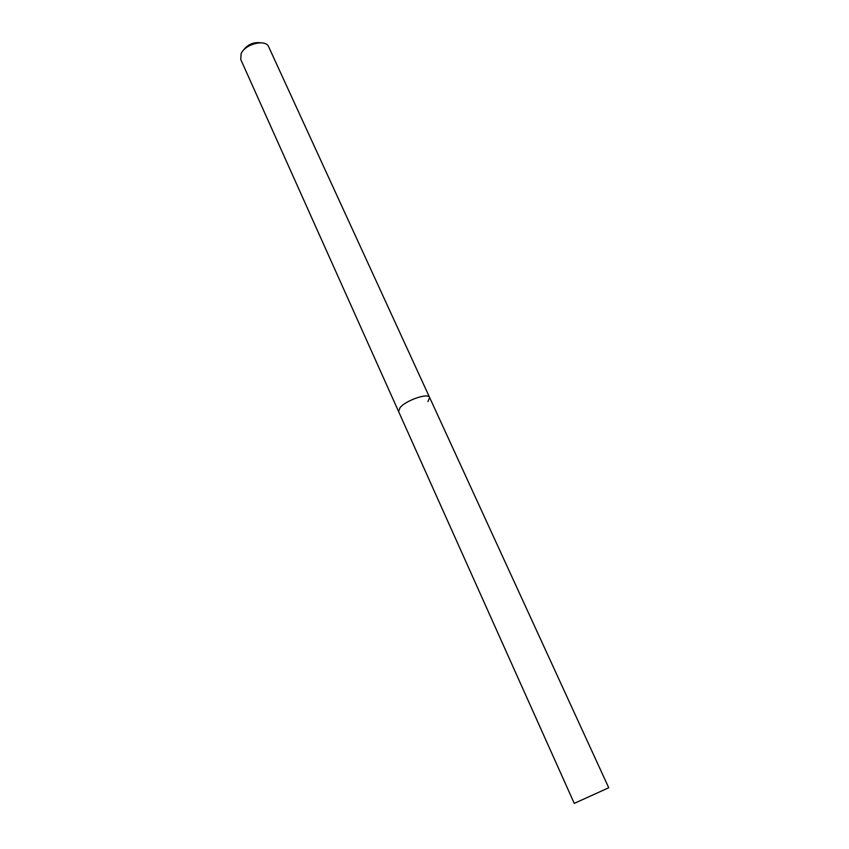 <?xml version="1.0" encoding="UTF-8"?>
<svg xmlns="http://www.w3.org/2000/svg" width="849" height="849" viewBox="0 0 849 849"><rect width="100%" height="100%" fill="white"/><g stroke="black" fill="none" stroke-linecap="round" stroke-linejoin="round"><path stroke-width="1.27" d="M260.59 42.779C253.172 41.972 247.324 44.626 243.047 50.728M429.605 397.449L268.666 46.791C265.843 38.799 245.053 43.946 241.105 53.699L240.745 59.462L574.264 803.387L608.733 787.755L429.605 397.449C428.342 392.641 406.055 400.25 400.091 407.594L398.584 411.521L400.091 407.594C406.055 400.25 428.342 392.641 429.605 397.449L427.96 401.566"/></g></svg>
